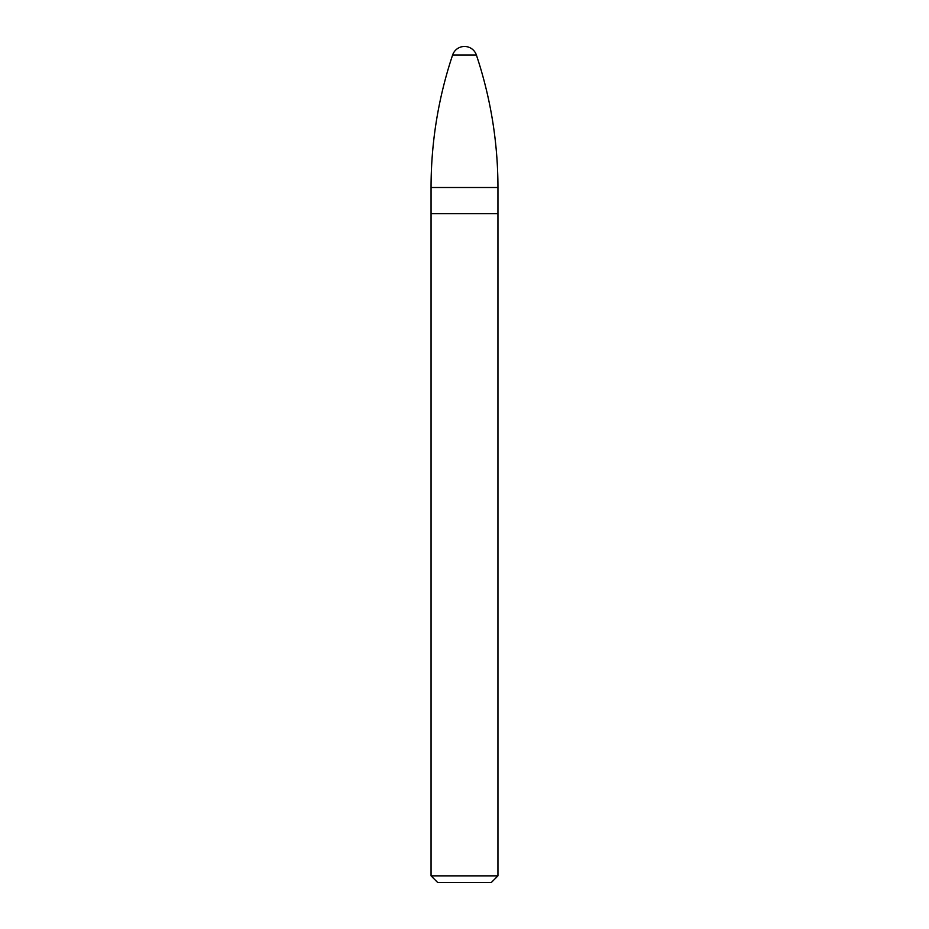 <?xml version="1.0" encoding="UTF-8"?>
<svg xmlns="http://www.w3.org/2000/svg" width="929" height="929" viewBox="0 0 929 929"><rect width="100%" height="100%" fill="white"/><g stroke="black" fill="none" stroke-linecap="round" stroke-linejoin="round"><path stroke-width="1.39" d="M431.056 875.861L497.944 875.861L491.255 882.55L437.745 882.55L431.056 875.861L431.056 213.67L497.944 213.67L497.944 187.507A418.05 418.05 0 0 0 476.391 55.02A12.541 12.541 0 0 0 452.609 55.02L476.391 55.02M497.944 875.861L497.944 213.67L431.056 213.67L431.056 187.507A418.05 418.05 0 0 1 452.609 55.02M431.056 187.507L497.944 187.507"/></g></svg>
